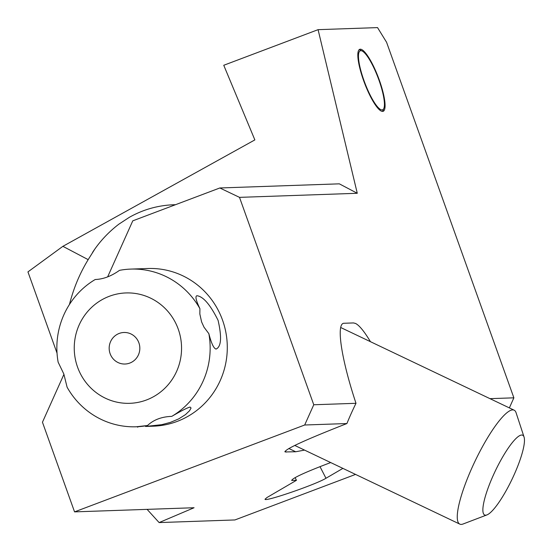 <?xml version="1.0" encoding="UTF-8"?>
<svg xmlns="http://www.w3.org/2000/svg" width="552" height="552" viewBox="0 0 552 552"><rect width="100%" height="100%" fill="white"/><g stroke="black" fill="none" stroke-linecap="round" stroke-linejoin="round"><path stroke-width="0.83" d="M288.855 448.5L295.693 451.764L285.067 451.943C284.604 449.356 305.215 439.889 346.911 423.543L304.683 425.005L74.554 511.876L194.069 507.736L159.121 522.578L234.91 519.949L355.543 474.409M295.693 451.764L304.545 450.101M342.895 468.379L325.977 478.26C316.006 484.47 264.629 502.141 265.022 499.229L266.947 497.538L296.458 480.302L291.677 480.44C292.484 478.177 304.173 472.712 326.749 464.046L330.696 462.569M346.911 423.543A71.001 15.007 115.5 0 1 351.238 413.427A71.001 15.007 115.5 0 1 355.992 403.298C341.164 358.669 335.851 322.823 344.137 323.258L353.473 322.934L355.509 323.438C359.29 325.321 364.272 331.407 370.454 341.688M74.554 511.876L42.456 422.225L63.942 374.318M107.647 276.876L132.777 220.834L219.82 187.977L239.506 197.361L313.764 404.761L304.683 425.005M219.82 187.977L339.328 183.837L357.275 193.283L318.083 29.663L223.753 65.274L254.858 139.904L62.887 246.33L88.168 259.64M57.029 353.114L27.945 271.888L62.887 246.33M147.101 509.365L159.121 522.578M318.083 29.663L377.54 27.6L386.579 42.283L513.877 397.826L489.962 398.654M509.358 407.9L513.877 397.826M357.275 193.283L239.506 197.361M355.992 403.298L313.764 404.761M382.591 111.414A33.134 7.452 69.3 0 0 383.157 111.304A33.134 7.452 69.3 0 0 378.865 78.853A33.134 7.452 69.3 0 0 360.311 49.197A33.134 7.452 69.3 0 0 359.752 49.307A33.134 7.452 69.3 0 0 364.037 81.758A33.134 7.452 69.3 0 0 382.591 111.414M295.078 477.632L296.458 480.302M208.863 333.677L204.019 327.205L201.618 321.954L199.852 314.053L199.914 308.678C195.967 300.378 194.994 296.058 196.988 295.734C203.295 296.541 210.326 304.745 218.081 320.346C221.925 337.175 221.262 346.753 216.08 349.064C213.79 348.553 211.381 343.427 208.863 333.677A78.895 76.645 88 0 1 171.775 416.367C181.09 410.936 187.19 407.838 190.074 407.059L191.054 408.018L189.571 410.716L185.472 414.621L178.738 418.878L170.43 422.37L161.715 424.681L145.514 426.461L153.38 426.185A78.895 76.645 -92 0 0 222.559 320.195A78.895 76.645 -92 0 0 147.915 268.5L130.769 269.093A78.895 76.645 -92 0 0 119.494 270.349C111.325 276.172 103.238 279.229 95.227 279.505A78.895 76.645 -92 0 0 58.146 362.195L63.825 373.973L67.096 387.193A78.895 76.645 88 0 0 136.234 426.779L147.508 425.523A78.895 76.645 88 0 1 136.234 426.779M178.241 329.123A55.221 53.654 88 0 1 146.466 399.979A55.221 53.654 88 0 1 77.563 367.135A55.221 53.654 88 0 1 109.337 296.279A55.221 53.654 88 0 1 178.241 329.123M171.775 416.367C161.695 416.719 153.601 419.768 147.508 425.523M138.076 268.9L140.049 268.769M199.914 308.678A78.895 76.645 -92 0 0 130.769 269.093M110.117 353.68A15.78 15.332 88 0 1 119.197 333.436A15.78 15.332 88 0 1 138.883 342.82A15.78 15.332 88 0 1 129.81 363.064A15.78 15.332 88 0 1 110.117 353.68M382.06 109.931A31.554 7.1 -110.7 0 1 363.982 80.564A31.554 7.1 -110.7 0 1 360.842 50.674A31.554 7.1 -110.7 0 1 362.147 50.998A31.554 7.1 -110.7 0 1 378.92 80.047A31.554 7.1 -110.7 0 1 383.833 108.447A31.554 7.1 -110.7 0 1 382.06 109.931M521.647 435.024A44.181 9.343 -64.5 0 1 524.055 437.039A44.181 9.343 -64.5 0 1 512.104 479.122A44.181 9.343 -64.5 0 1 486.933 514.912A44.181 9.343 -64.5 0 1 485.698 515.188A44.181 9.343 -64.5 0 1 493.212 475.465A44.181 9.343 -64.5 0 1 521.647 435.024M524.055 437.039L516.086 412.758A63.114 13.345 -64.5 0 0 514.126 410.171A63.114 13.345 -64.5 0 0 512.642 409.888A63.114 13.345 115.5 0 0 472.029 467.661A63.114 13.345 115.5 0 0 459.809 524.117A63.114 13.345 115.5 0 0 461.286 524.4A63.114 13.345 -64.5 0 0 463.059 524.007L486.933 514.912M70.118 301.854L70.925 299.08C75.231 284.045 81.496 270.087 89.707 257.197L94.689 249.304M286.357 452.088L284.894 451.391M319.994 466.64L325.977 478.26M137.738 427.227L137.565 426.731M362.147 50.998L359.248 49.597M383.833 108.447L382.584 111.414M459.809 524.117L294.761 445.436M92.536 252.436C99.629 241.576 108.433 232.137 118.928 224.126L129.361 217.309C143.106 209.56 157.879 205.372 173.68 204.751L175.508 204.702M69.469 304.442L70.421 300.688M514.126 410.171L340.708 327.508"/></g></svg>

